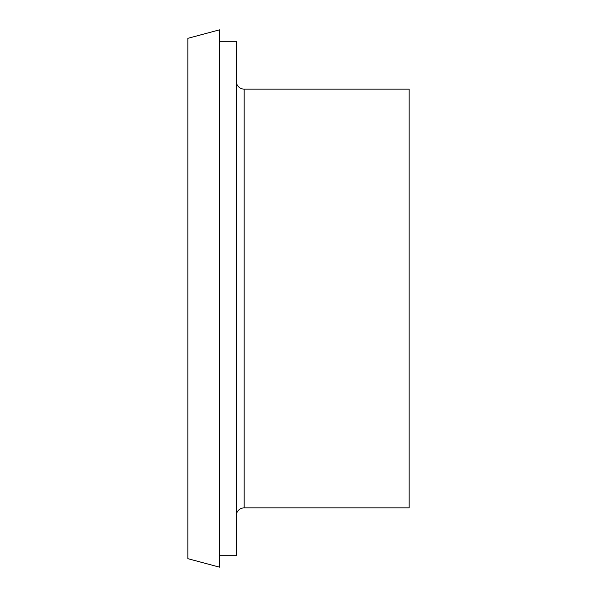 <?xml version="1.0" encoding="UTF-8"?>
<svg xmlns="http://www.w3.org/2000/svg" width="597" height="597" viewBox="0 0 597 597"><rect width="100%" height="100%" fill="white"/><g stroke="black" fill="none" stroke-linecap="round" stroke-linejoin="round"><path stroke-width="0.9" d="M219.487 555.695L236.263 555.695L236.263 41.305L219.487 41.305M236.263 515.793A7.903 7.903 0 0 1 244.158 507.89L244.158 89.11A7.903 7.903 0 0 1 236.263 81.207M244.158 507.89L409.124 507.89L409.124 89.11L244.158 89.11M187.876 558.68L187.876 38.32L219.487 29.85L219.487 567.15L187.876 558.68"/></g></svg>
